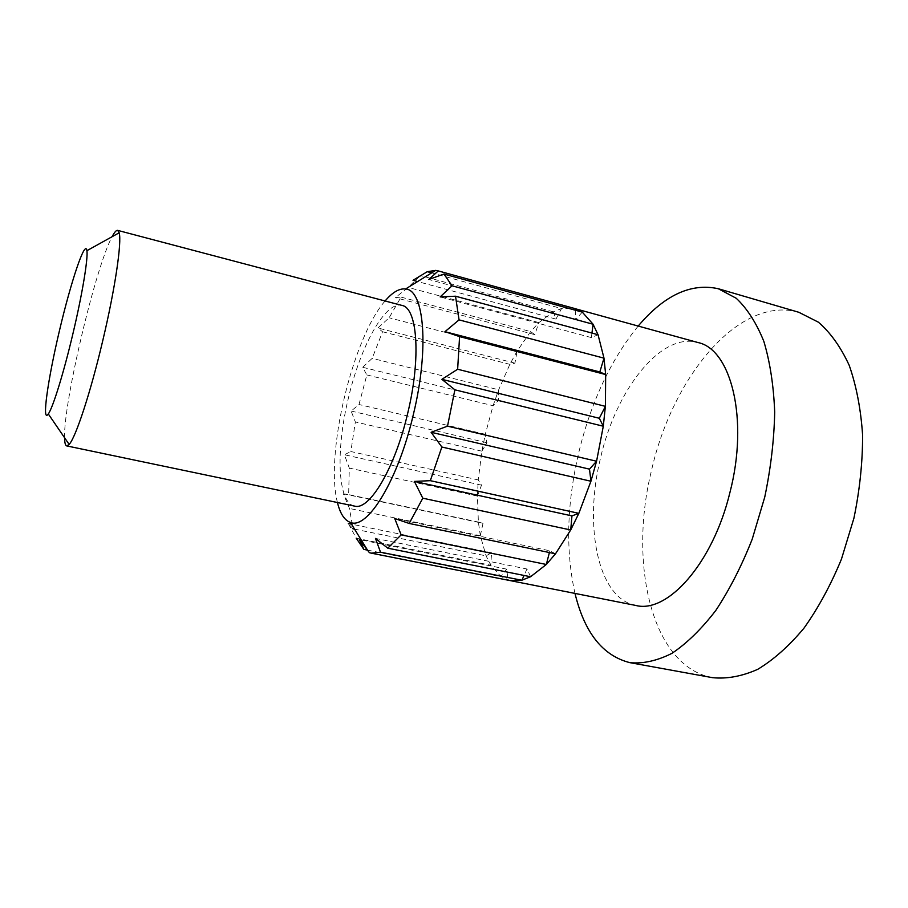 <?xml version="1.0" encoding="UTF-8"?>
<svg xmlns="http://www.w3.org/2000/svg" width="908" height="908" viewBox="0 0 908 908"><rect width="100%" height="100%" fill="white"/><g stroke="black" fill="none" stroke-linecap="round" stroke-linejoin="round"><path stroke-width="0.68" stroke-dasharray="4.54 3.41" d="M64.57 437.747C63.31 403.379 95.578 266.873 112.093 236.716M530.624 576.739L526.946 568.998L375.469 538.421M526.946 568.998L524.052 575.445M354.551 506.096C337.504 503.055 335.654 450.493 348.263 398.669C360.192 346.697 385.378 300.514 401.983 305.44M337.447 502.521C324.871 454.829 352.497 337.992 385.094 300.979M510.398 580.643L501 576.557L506.687 569.134L508.083 580.087L369.386 552.666M367.388 550.1L500.978 576.603L490.763 565.196L486.075 555.832L480.332 535.675L478.38 522.043L477.426 496.052L478.244 479.923L350.84 451.526L355.357 421.959L351.124 411.052L359 404.514L366.821 374.936L362.678 367.286L372.178 358.354L382.552 331.761L377.91 328.004L389.123 317.777L401.041 297.109L395.321 297.62L408.191 287.416L420.404 275.521M477.415 496.063L481.524 485.156L478.232 479.935L481.91 451.151L485.292 434.274L359 404.514M481.898 451.151L486.892 442.729L485.281 434.274L493.089 405.694L498.674 389.793L509.853 364.346L517.106 351.09L530.612 331.613L538.841 322.635L553.267 311.841L561.541 308.595L574.707 308.561M582.232 312.114L575.808 319.571L428.78 279.482M635.714 605.432C597.6 598.281 583.731 525.721 600.46 458.29C615.692 390.508 660.581 331.829 697.866 342.509M354.551 529.137L486.052 555.855L491.557 552.779L490.751 565.219L356.242 538.217L348.377 523.53L352.985 528.819L349.466 508.48L343.349 493.782L348.649 494.588L349.308 468.085L344.404 454.749L350.84 451.526M712.485 677.663C651.138 666.29 628.506 562.642 651.535 470.367C672.272 377.535 738.908 294.998 798.858 312.295M574.991 593.423C565.548 551.031 566.762 504.269 578.623 453.126C590.915 402.096 610.778 359.738 638.199 326.063M480.321 535.72L349.466 508.48M477.404 496.086L349.308 468.085M478.368 522.055L348.649 494.588M491.557 552.779L351.487 524.154M506.687 569.134L361.214 539.942M480.321 535.686L483.011 523.349L343.349 493.782M483.011 523.349L478.38 522.055M555.503 553.823L549.851 550.793L394.742 518.525M549.851 550.793L549.397 552.552M591.948 333.077L591.358 337.583L598.066 334.734M591.358 337.583L440.153 296.916M575.229 310.184L575.808 319.571M553.267 311.819L555.98 319.094L561.553 308.572L431.652 272.865M555.98 319.094L417.612 281.548M553.267 311.807L420.699 275.601M538.853 322.59L408.191 287.416M401.041 297.109L530.601 331.59L534.823 334.666L538.841 322.612M534.823 334.666L395.321 297.62M382.552 331.761L509.842 364.335L514.927 363.155L517.106 351.067L389.123 317.777M514.927 363.155L377.91 328.004M366.821 374.936L493.078 405.706L498.413 400.598L498.662 389.782L372.178 358.354M498.413 400.598L362.678 367.286M486.892 442.729L351.124 411.052M481.887 451.163L355.357 421.959M481.524 485.156L344.404 454.749"/><path stroke-width="1.36" d="M530.635 576.762L387.784 548.194L375.469 538.421L380.52 552.189L371.224 553.154L369.386 552.666L359.386 539.568L363.858 549.397L356.242 538.217M549.397 552.552L546.332 564.47L401.143 534.869L387.784 548.194M72.946 333.588C63.719 372.825 52.88 407.76 48.306 413.957C41.507 423.843 47.84 379.521 59.508 330.41C71.062 281.287 85.25 238.815 86.896 250.699C88.212 258.292 82.265 294.385 72.946 333.588M112.093 236.716C114.453 232.198 116.303 230.087 117.665 230.371L119.175 232.777C121.967 241.914 115.055 288.994 102.763 340.636C90.63 392.324 75.727 437.52 69.144 444.432L66.715 445.907C65.376 445.556 64.661 442.832 64.57 437.747M524.052 575.445L521.896 580.235L510.398 580.643L371.224 553.154M530.567 576.75L521.907 580.201M521.884 580.257L380.52 552.189M117.665 230.371L401.983 305.44C417.374 307.789 421.187 357.627 407.828 412.754C395.094 468.029 369.363 510.886 354.551 506.096L66.715 445.907M385.094 300.979C392.506 292.217 399.338 288.222 405.581 288.994C424.149 289.72 429.45 348.15 413.458 414.082C398.237 480.196 367.331 530.079 350.397 522.406C344.473 520.295 340.159 513.667 337.447 502.521M590.949 481.206L589.485 469.141L596.556 461.241L590.949 481.172L578.85 513.338L570.735 529.909L555.503 553.801L409.168 523.451L394.742 518.525L401.143 534.869M570.723 529.988L422.799 498.197L409.168 523.451M570.723 529.954L571.949 515.892L578.85 513.349L430.313 480.673L414.389 481.41L422.799 498.197M590.949 481.24L441.867 447.02L430.313 480.673M510.398 580.643L635.714 605.432C667.255 613.876 712.757 563.698 729.896 492.624C749.032 419.258 731.076 349.115 697.866 342.509L575.139 308.686L582.232 312.114M593.094 324.315L598.043 334.723M605.409 405.921L605.67 374.573L599.825 371.962L603.979 358.195L605.67 374.55L459.584 336.607L457.643 369.25L441.878 379.328L454.885 389.816L447.519 426.147L431.096 432.287L441.867 447.02M605.375 406.398L603.298 426.192L599.314 418.27L441.878 379.328M555.48 553.823L546.344 564.436L530.624 576.716M367.388 550.1L363.858 549.397M420.699 275.601L413.026 280.311L427.293 271.674L435.67 270.391L438.292 270.913L428.78 279.482L443.967 274.057L452.025 285.782L440.153 296.916L455.521 296.212L459.062 319.877L444.954 331.67L459.584 336.607M638.199 326.063C664.304 295.168 691.011 282.728 718.307 288.733L798.858 312.295L818.426 322.204C830.491 332.646 840.763 347.038 849.23 365.391C856.369 385.809 860.829 409.031 862.6 435.046C862.657 462.149 859.763 489.866 853.917 518.207L841.455 559.124C830.763 585.058 818.267 608.065 803.977 628.154C789.029 646.053 773.605 659.775 757.703 669.332C741.927 676.346 726.854 679.116 712.485 677.663L629.914 662.658C602.81 655.814 584.514 632.74 574.991 593.423M718.307 288.733L736.218 298.255C747.182 308.55 756.387 322.919 763.844 341.374C770.018 361.997 773.639 385.56 774.694 412.05C774.138 439.699 770.813 468.063 764.74 497.13L752.21 539.182C741.677 565.888 729.544 589.644 715.81 610.437C701.521 629.006 686.902 643.307 671.943 653.34C657.165 660.786 643.159 663.896 629.914 662.658M354.551 529.137L352.985 528.819M351.487 524.154L348.377 523.53M361.214 539.942L359.386 539.568M596.579 461.23L447.519 426.147M596.658 460.787L603.298 426.227L454.885 389.816M571.949 515.892L414.389 481.41M589.485 469.141L431.096 432.287M605.386 406.364L599.314 418.27M605.398 406.341L457.643 369.25M599.825 371.962L444.954 331.67M603.99 358.161L459.062 319.877M598.077 334.734L455.521 296.212M452.025 285.782L593.094 324.247L591.948 333.077M582.38 312.148L443.967 274.057M438.292 270.913L575.139 308.641L575.229 310.184M431.652 272.865L427.293 271.674M417.612 281.548L413.026 280.311M582.357 312.193L592.935 324.065M598.054 334.757L603.911 357.843M48.306 413.957L69.144 444.432M86.896 250.699L119.175 232.777M350.397 522.406L367.842 550.679M405.581 288.994L435.67 270.391M574.73 308.516L437.962 270.822"/></g></svg>

